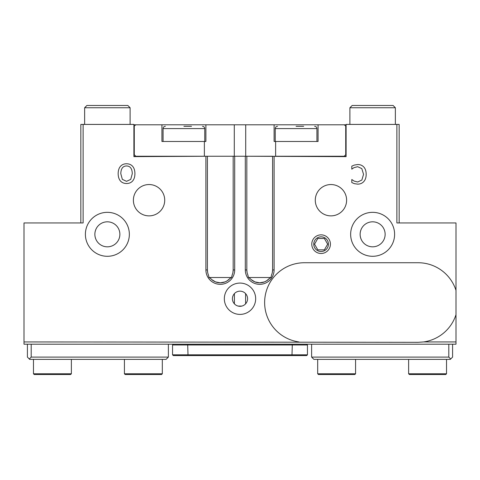 <?xml version="1.0" encoding="UTF-8"?>
<svg xmlns="http://www.w3.org/2000/svg" width="480" height="480" viewBox="0 0 480 480"><rect width="100%" height="100%" fill="white"/><g stroke="black" fill="none" stroke-linecap="round" stroke-linejoin="round"><path stroke-width="0.72" d="M399.156 222.948L399.156 124.422L346.104 124.422L346.104 156.63L246.822 156.252L272.592 156.252L272.592 269.934A12.882 12.882 0 0 1 271.566 274.962L270.936 277.518L269.37 278.454A12.882 12.882 0 0 1 250.038 278.454L248.472 277.518L247.842 274.962A12.882 12.882 0 0 1 246.822 269.934L246.822 156.252L207.408 156.252L233.178 156.252L233.178 269.934A12.882 12.882 0 0 1 232.158 274.962L231.528 277.518L229.962 278.454A12.882 12.882 0 0 1 210.63 278.454L209.064 277.518L208.434 274.962A12.882 12.882 0 0 1 207.408 269.934L207.408 156.252L133.896 156.63L133.896 124.422L80.844 124.422L80.844 222.948M24 341.934L24 344.208L456 344.208L456 341.934L423.582 341.934L418.104 342.318L24 341.934L24 222.948L83.118 222.948L83.118 124.422M298.944 341.934A39.792 39.792 0 0 1 264.726 299.778A39.792 39.792 0 0 1 304.422 262.734L418.104 262.734A39.792 39.792 0 0 1 456 290.394L456 222.948L396.882 222.948L396.882 124.422M245.304 156.252L245.304 269.934A14.4 14.4 0 0 0 259.704 284.334A14.4 14.4 0 0 0 274.104 269.934L274.104 156.252M205.896 156.252L205.896 269.934A14.4 14.4 0 0 0 220.296 284.334A14.4 14.4 0 0 0 234.696 269.934L234.696 156.252M255.666 298.734A15.666 15.666 0 0 1 240 314.4A15.666 15.666 0 0 1 224.334 298.734A15.666 15.666 0 0 1 240 283.074A15.666 15.666 0 0 1 255.666 298.734M164.718 200.208A15.666 15.666 0 0 1 149.052 215.874A15.666 15.666 0 0 1 133.386 200.208A15.666 15.666 0 0 1 149.052 184.542A15.666 15.666 0 0 1 164.718 200.208M346.614 200.208A15.666 15.666 0 0 1 330.948 215.874A15.666 15.666 0 0 1 315.282 200.208A15.666 15.666 0 0 1 330.948 184.542A15.666 15.666 0 0 1 346.614 200.208M311.778 244.17A9.318 9.318 0 0 1 321.096 234.852A9.318 9.318 0 0 1 330.414 244.17A9.318 9.318 0 0 1 321.096 253.488A9.318 9.318 0 0 1 311.778 244.17M129.348 234.318A21.978 21.978 0 0 1 107.37 256.296A21.978 21.978 0 0 1 85.392 234.318A21.978 21.978 0 0 1 107.37 212.334A21.978 21.978 0 0 1 129.348 234.318M394.608 234.318A21.978 21.978 0 0 1 372.63 256.296A21.978 21.978 0 0 1 350.652 234.318A21.978 21.978 0 0 1 372.63 212.334A21.978 21.978 0 0 1 394.608 234.318M354.318 165.078L357.696 164.526C360.204 164.526 362.232 165.354 363.792 167.01C365.346 168.672 366.138 171.108 366.174 174.324C366.156 177.444 365.364 179.85 363.81 181.536C362.28 183.258 360.228 184.128 357.654 184.146L354.318 183.654L351.804 182.55L351.804 179.508L354.138 181.092L357.666 181.998L361.86 180.048L363.546 174.324L361.8 168.594L357.666 166.704L354 167.64L351.804 169.164L351.804 166.152L354.318 165.078M126.546 183.522C123.936 183.474 121.902 182.622 120.438 180.954C118.962 179.256 118.206 176.82 118.164 173.646C118.188 170.52 118.944 168.09 120.438 166.356C122.016 164.616 124.05 163.752 126.546 163.776C129.12 163.782 131.154 164.646 132.66 166.356C134.136 168.066 134.892 170.502 134.916 173.646C134.886 176.802 134.13 179.238 132.642 180.954C131.142 182.652 129.114 183.504 126.546 183.522M456 290.394L456 314.658A39.792 39.792 0 0 1 423.582 341.934M456 341.934L456 314.658M122.34 179.376L126.534 181.338L130.74 179.376L132.294 173.646C132.12 168.594 130.206 166.032 126.534 165.954C122.868 166.032 120.954 168.594 120.792 173.646L122.34 179.376M236.406 305.406L237.462 305.88L236.406 305.406M238.122 306.078L241.878 306.078L238.122 306.078M242.538 305.88L243.594 305.406L242.538 305.88M205.896 269.934L207.408 269.934L207.678 272.538M207.948 273.63L208.434 274.962M211.794 279.618L215.508 281.898L220.296 282.822L225.084 281.898L227.16 280.836L229.962 278.454M245.304 269.934L246.822 269.934L247.086 272.538M247.362 273.63L247.842 274.962M251.208 279.618L254.916 281.898L259.704 282.822L264.492 281.898L266.574 280.836L269.37 278.454M94.866 234.318L94.866 234.318A12.504 12.504 0 0 1 113.622 223.488A12.504 12.504 0 0 1 113.622 245.148A12.504 12.504 0 0 1 94.866 234.318M96.228 240C94.41 236.208 94.41 232.422 96.228 228.63M360.126 234.318L360.126 234.318A12.504 12.504 0 0 1 378.882 223.488A12.504 12.504 0 0 1 378.882 245.148A12.504 12.504 0 0 1 360.126 234.318M361.494 240C359.676 236.208 359.676 232.422 361.494 228.63M232.422 298.734A7.578 7.578 0 0 1 243.792 292.176A7.578 7.578 0 0 1 243.792 305.298A7.578 7.578 0 0 1 232.422 298.734M271.566 274.962L272.052 273.63M272.322 272.538L272.592 269.934L274.104 269.934M232.158 274.962L232.638 273.63M232.914 272.538L233.178 269.934L234.696 269.934M270.936 277.518L248.472 277.518M231.528 277.518L209.064 277.518M245.598 303.846L245.598 293.628M311.622 344.208L311.622 357.096L313.896 359.37L450.318 359.37L452.592 357.096L452.592 344.208M448.8 344.208L448.8 357.096L311.622 357.096M450.696 358.992L448.8 357.096M234.402 293.628L234.402 303.846M27.408 344.208L27.408 357.096L29.682 359.37L166.104 359.37L168.378 357.096L31.2 357.096L29.304 358.992M168.378 357.096L168.378 344.208M31.2 357.096L31.2 344.208M306.696 344.208L307.452 344.97L307.452 354.822L172.548 354.822L172.548 344.97L187.704 344.97L188.022 344.208M173.304 344.208L172.548 344.97M291.978 344.208L292.296 344.97L307.452 344.97M172.548 354.822L173.304 355.578L188.022 355.578L187.704 344.97L292.296 344.97L291.978 355.578L306.696 355.578L307.452 354.822M188.022 355.578L291.978 355.578M133.896 126.318L135.792 124.8L133.896 124.8M135.792 124.8L161.934 124.8L161.934 141.474L204.378 141.474L204.378 156.252L135.792 156.252L134.274 154.734L134.274 126.318M134.274 154.734L133.896 154.734M346.104 124.8L344.208 124.8L346.104 126.318M346.104 154.734L345.726 154.734L345.726 126.318M161.934 124.8L344.208 124.8M318.066 124.8L318.066 141.474L275.622 141.474L275.622 156.252L346.104 156.252M345.726 154.734L344.208 156.252M133.896 156.252L135.792 156.252M245.712 156.252L245.712 124.8M274.104 124.8L274.104 141.474L275.622 141.474M234.288 156.252L234.288 124.8M204.378 141.474L205.896 141.474L205.896 124.8M183.918 126.318L191.496 126.318M163.074 141.474L163.074 128.592L204.756 128.592C204.636 127.224 203.88 126.462 202.482 126.318M296.082 126.318L303.666 126.318M275.244 141.474L275.244 128.592L316.926 128.592C316.806 127.224 316.044 126.462 314.652 126.318M328.434 244.17A7.344 7.344 0 0 1 317.424 250.524A7.344 7.344 0 0 1 317.424 237.81A7.344 7.344 0 0 1 328.434 244.17M317.814 238.482L324.378 238.482L327.66 244.17L324.378 249.852L317.814 249.852L314.532 244.17L317.814 238.482M84.63 124.422L84.63 107.748L130.104 107.748L130.104 124.422M130.104 107.748L127.83 105.474L86.904 105.474L84.63 107.748M349.896 124.422L349.896 107.748L395.37 107.748L395.37 124.422M395.37 107.748L393.096 105.474L352.17 105.474L349.896 107.748M124.422 373.77L125.178 374.526L161.556 374.526L162.318 373.77L124.422 373.77L124.422 359.37M162.318 373.77L162.318 359.37M33.474 373.77L34.23 374.526L70.608 374.526L71.37 373.77L33.474 373.77L33.474 359.37M71.37 373.77L71.37 359.37M408.63 373.77L409.392 374.526L445.77 374.526L446.526 373.77L408.63 373.77L408.63 359.37M446.526 373.77L446.526 359.37M317.682 373.77L318.444 374.526L354.822 374.526L355.578 373.77L317.682 373.77L317.682 359.37M355.578 373.77L355.578 359.37M163.074 128.592C163.194 127.224 163.956 126.462 165.348 126.318M204.756 128.592L204.756 141.474M275.244 128.592C275.364 127.224 276.12 126.462 277.518 126.318M316.926 128.592L316.926 141.474"/></g></svg>

